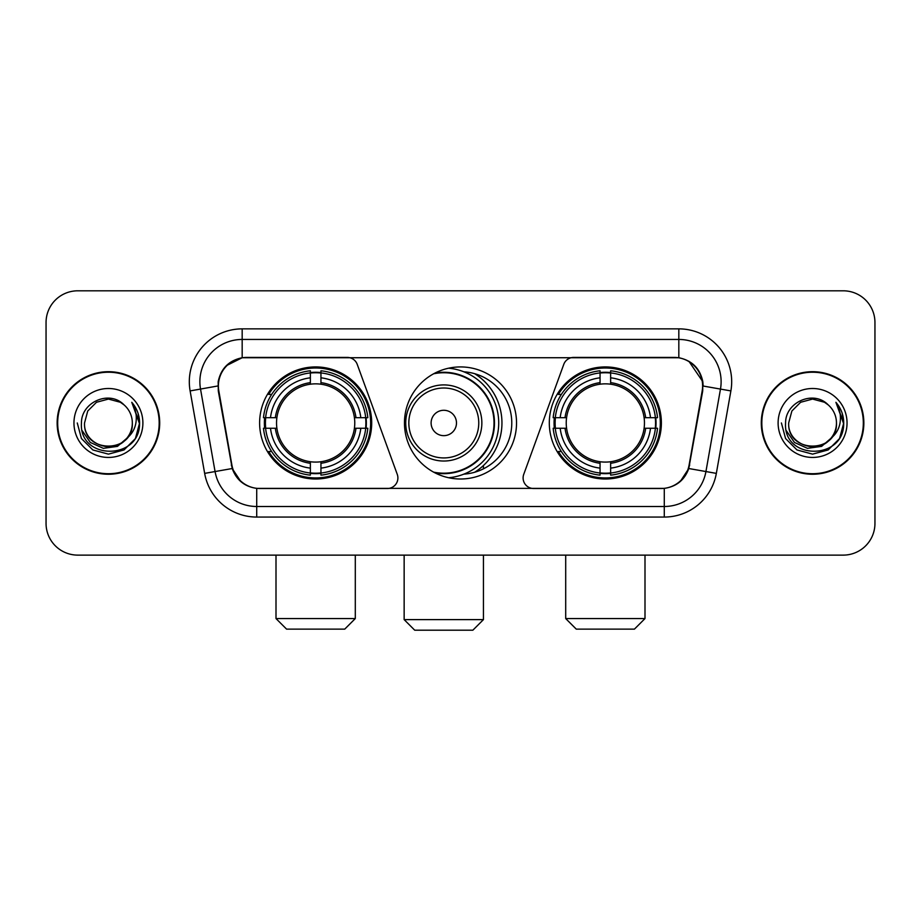 <?xml version="1.0" encoding="UTF-8"?>
<svg xmlns="http://www.w3.org/2000/svg" width="921" height="921" viewBox="0 0 921 921"><rect width="100%" height="100%" fill="white"/><g stroke="black" fill="none" stroke-linecap="round" stroke-linejoin="round"><path stroke-width="1.38" d="M397.895 477.941A10.568 10.568 0 0 1 387.315 488.521L259.987 488.521A28.551 28.551 0 0 1 231.873 464.932L218.818 390.918A28.551 28.551 0 0 1 246.932 357.417L347.298 357.417A10.568 10.568 0 0 1 357.233 364.371L397.25 474.327A10.568 10.568 0 0 1 397.895 477.941M549.307 422.969A56.031 56.031 0 0 0 605.35 479.001A56.031 56.031 0 0 0 661.382 422.969A56.031 56.031 0 0 0 605.35 366.926A56.031 56.031 0 0 0 549.307 422.969M259.618 422.969A56.031 56.031 0 0 0 315.65 479.001A56.031 56.031 0 0 0 371.693 422.969A56.031 56.031 0 0 0 315.65 366.926A56.031 56.031 0 0 0 259.618 422.969M264.649 428.253A51.277 51.277 0 0 1 264.649 417.685M554.338 428.253A51.277 51.277 0 0 1 554.338 417.685M463.919 371.808A51.277 51.277 0 0 1 511.777 422.969A51.277 51.277 0 0 1 463.919 474.131M516.531 422.969A56.031 56.031 0 0 1 460.5 479.001A56.031 56.031 0 0 1 404.469 422.969A56.031 56.031 0 0 1 460.5 366.926A56.031 56.031 0 0 1 516.531 422.969M674.068 357.417L573.702 357.417A10.568 10.568 0 0 0 563.767 364.371L523.75 474.327A10.568 10.568 0 0 0 533.685 488.521L661.013 488.521A28.551 28.551 0 0 0 689.127 464.932L702.182 390.918A28.551 28.551 0 0 0 674.068 357.417M57.148 422.969A51.277 51.277 0 0 0 108.425 474.246A51.277 51.277 0 0 0 159.701 422.969A51.277 51.277 0 0 0 108.425 371.693A51.277 51.277 0 0 0 57.148 422.969M761.299 422.969A51.277 51.277 0 0 0 812.575 474.246A51.277 51.277 0 0 0 863.852 422.969A51.277 51.277 0 0 0 812.575 371.693A51.277 51.277 0 0 0 761.299 422.969M218.173 381.731C220.913 368.504 228.915 360.502 242.177 357.728L678.823 357.728C692.074 360.491 700.075 368.492 702.827 381.731L702.711 390.918L688.781 468.524C684.614 480.014 676.44 486.645 664.283 488.383L256.717 488.383C244.583 486.668 236.421 480.037 232.219 468.524L218.289 390.918L218.173 381.731M226.278 365.718L242.177 357.728L242.177 339.446L678.823 339.446A42.285 42.285 0 0 1 720.475 389.076L705.935 471.54A42.285 42.285 0 0 1 664.283 506.492L256.717 506.492A42.285 42.285 0 0 1 215.065 471.54L200.525 389.076A42.285 42.285 0 0 1 242.177 339.446L242.177 328.866L678.823 328.866L678.823 357.728M688.873 361.251L702.827 381.731L703.149 386.026L730.883 390.918L716.342 473.382A52.865 52.865 0 0 1 664.283 517.061L256.717 517.061A52.865 52.865 0 0 1 204.658 473.382L190.117 390.918A52.865 52.865 0 0 1 242.177 328.866M259.457 488.521L256.717 488.383L256.717 517.061M664.283 517.061L664.283 488.383L661.543 488.521M716.342 473.382L688.781 468.524L680.251 481.533M240.934 481.695L232.219 468.524L204.658 473.382M689.656 464.932L689.484 465.83M231.516 465.83L231.344 464.932M190.117 390.918L217.851 385.968M874.95 322.523A31.717 31.717 0 0 0 843.233 290.806L77.767 290.806A31.717 31.717 0 0 0 46.05 322.523L46.05 523.404A31.717 31.717 0 0 0 77.767 555.121L843.233 555.121A31.717 31.717 0 0 0 874.95 523.404L874.95 322.523L874.95 523.404M46.05 322.523L46.05 523.404M843.233 290.806L77.767 290.806M77.767 555.121L843.233 555.121M159.183 422.969A50.747 50.747 0 0 0 108.425 372.222A50.747 50.747 0 0 0 57.678 422.969A50.747 50.747 0 0 0 108.425 473.716A50.747 50.747 0 0 0 159.183 422.969M128.261 437.038L117.474 446.374L103.336 448.343L90.327 442.46L82.199 430.717M132.325 422.969C133.787 453.788 83.074 453.788 84.536 422.969L87.737 411.019L96.486 402.27L108.425 399.069L120.375 402.27L124.082 404.918C109.415 389.548 81.186 402.201 81.451 422.969C78.769 459.855 138.576 460.822 139.543 424.754L139.589 422.969C139.497 415.129 136.895 408.245 131.772 402.316C135.663 408.717 137.045 415.601 135.894 422.969C134.777 429.232 131.726 434.355 126.741 438.315A23.9 23.9 0 0 0 132.325 422.969C133.787 453.788 83.074 453.788 84.536 422.969L87.737 411.019L96.486 402.27L108.425 399.069L120.375 402.27L124.082 404.918L120.375 402.27L108.425 399.069L96.486 402.27L87.737 411.019L84.536 422.969C83.074 453.788 133.787 453.788 132.325 422.969A23.9 23.9 0 0 0 124.082 404.918M126.741 438.315C114.054 455.458 83.293 444.498 84.536 422.969M73.956 422.969A34.468 34.468 0 0 0 108.425 457.438A34.468 34.468 0 0 0 142.893 422.969A34.468 34.468 0 0 0 108.425 388.501A34.468 34.468 0 0 0 73.956 422.969M131.772 402.316L139.578 423.879L138.127 413.529L139.578 423.879L138.127 413.529L139.578 423.879L132.002 402.581L139.578 423.867L132.002 402.581L139.589 422.969L135.422 438.546L124.013 449.955L108.425 454.134L92.848 449.955L81.439 438.546L77.272 422.969M132.002 402.581L139.578 423.89M863.322 422.969A50.747 50.747 0 0 0 812.575 372.222A50.747 50.747 0 0 0 761.817 422.969A50.747 50.747 0 0 0 812.575 473.716A50.747 50.747 0 0 0 863.322 422.969M832.4 437.038L821.613 446.374L807.475 448.343L794.466 442.46L786.338 430.717M836.464 422.969C837.926 453.788 787.213 453.788 788.675 422.969L791.876 411.019L800.625 402.27L812.575 399.069L824.514 402.27L828.221 404.918C813.565 389.548 785.325 402.201 785.59 422.969C782.908 459.855 842.715 460.822 843.682 424.754L843.728 422.969C843.648 415.129 841.034 408.245 835.911 402.316C839.814 408.717 841.184 415.601 840.033 422.969C838.916 429.232 835.865 434.355 830.88 438.315A23.9 23.9 0 0 0 836.464 422.969C837.926 453.788 787.213 453.788 788.675 422.969L791.876 411.019L800.625 402.27L812.575 399.069L824.514 402.27L828.221 404.918L824.514 402.27L812.575 399.069L800.625 402.27L791.876 411.019L788.675 422.969C787.213 453.788 837.926 453.788 836.464 422.969A23.9 23.9 0 0 0 828.221 404.918M830.88 438.315C818.193 455.458 787.432 444.498 788.675 422.969M778.107 422.969A34.468 34.468 0 0 0 812.575 457.438A34.468 34.468 0 0 0 847.044 422.969A34.468 34.468 0 0 0 812.575 388.501A34.468 34.468 0 0 0 778.107 422.969M835.911 402.316L843.717 423.879L842.266 413.529L843.717 423.879L842.266 413.529L843.717 423.879L836.141 402.581L843.717 423.867L836.141 402.581L843.728 422.969L839.561 438.546L828.152 449.955L812.575 454.134L796.987 449.955L785.578 438.546L781.411 422.969M836.141 402.581L843.717 423.89M344.73 629.135L286.581 629.135L276.001 618.567L355.299 618.567L344.73 629.135M320.945 473.014L320.945 475.144A52.439 52.439 0 0 0 367.824 428.253L365.706 428.253A50.321 50.321 0 0 1 320.945 473.014L320.945 468.121A45.463 45.463 0 0 0 360.813 428.253L354.412 428.253A39.119 39.119 0 0 0 320.945 384.207L320.945 372.924A50.321 50.321 0 0 1 365.706 417.685L367.824 417.685A52.439 52.439 0 0 0 320.945 370.795L320.945 372.924M265.605 428.253L263.475 428.253A52.439 52.439 0 0 0 310.365 475.144L310.365 473.014A50.321 50.321 0 0 1 265.605 428.253L270.498 428.253A45.463 45.463 0 0 0 310.365 468.121L310.365 461.732A39.119 39.119 0 0 0 354.412 428.253L355.978 428.253A40.662 40.662 0 0 1 320.945 463.286L320.945 468.121M310.365 372.924L310.365 370.795A52.439 52.439 0 0 0 263.475 417.685L265.605 417.685A50.321 50.321 0 0 1 310.365 372.924L310.365 377.817A45.463 45.463 0 0 0 270.498 417.685L276.899 417.685A39.119 39.119 0 0 0 310.365 461.732L310.365 463.286A40.662 40.662 0 0 1 275.333 428.253L270.498 428.253M265.709 428.253A50.218 50.218 0 0 1 265.709 417.685M320.945 373.028A50.218 50.218 0 0 0 310.365 373.028M365.591 417.685A50.218 50.218 0 0 1 365.591 428.253M365.706 417.685L360.813 417.685A45.463 45.463 0 0 0 320.945 377.817M360.813 428.253L365.706 428.253M310.365 468.121L310.365 473.014M354.412 417.685L360.813 417.685M320.945 461.789L320.945 463.286M310.365 461.732A39.119 39.119 0 0 1 276.899 428.253L275.333 428.253M320.945 472.91A50.218 50.218 0 0 1 310.365 472.91M270.498 417.685L265.605 417.685M310.365 384.138L310.365 377.817M320.945 384.207A39.119 39.119 0 0 0 276.899 417.685L275.333 417.685A40.662 40.662 0 0 1 310.365 382.641M320.945 384.138L320.945 382.641A40.662 40.662 0 0 1 355.978 417.685M271.66 394.418L268.667 394.418A54.984 54.984 0 0 1 370.633 422.969A54.984 54.984 0 0 1 268.667 451.509L271.66 451.509M634.419 629.135L576.27 629.135L565.701 618.567L644.999 618.567L634.419 629.135M610.635 473.014L610.635 475.144A52.439 52.439 0 0 0 657.525 428.253L655.395 428.253A50.321 50.321 0 0 1 610.635 473.014L610.635 468.121A45.463 45.463 0 0 0 650.502 428.253L644.101 428.253A39.119 39.119 0 0 0 610.635 384.207L610.635 372.924A50.321 50.321 0 0 1 655.395 417.685L657.525 417.685A52.439 52.439 0 0 0 610.635 370.795L610.635 372.924M555.294 428.253L553.176 428.253A52.439 52.439 0 0 0 600.055 475.144L600.055 473.014A50.321 50.321 0 0 1 555.294 428.253L560.187 428.253A45.463 45.463 0 0 0 600.055 468.121L600.055 461.732A39.119 39.119 0 0 0 644.101 428.253L645.667 428.253A40.662 40.662 0 0 1 610.635 463.286L610.635 468.121M600.055 372.924L600.055 370.795A52.439 52.439 0 0 0 553.176 417.685L555.294 417.685A50.321 50.321 0 0 1 600.055 372.924L600.055 377.817A45.463 45.463 0 0 0 560.187 417.685L566.588 417.685A39.119 39.119 0 0 0 600.055 461.732L600.055 463.286A40.662 40.662 0 0 1 565.022 428.253L560.187 428.253M555.409 428.253A50.218 50.218 0 0 1 555.409 417.685M610.635 373.028A50.218 50.218 0 0 0 600.055 373.028M655.292 417.685A50.218 50.218 0 0 1 655.292 428.253M655.395 417.685L650.502 417.685A45.463 45.463 0 0 0 610.635 377.817M650.502 428.253L655.395 428.253M600.055 468.121L600.055 473.014M644.101 417.685L650.502 417.685M610.635 461.789L610.635 463.286M600.055 461.732A39.119 39.119 0 0 1 566.588 428.253L565.022 428.253M610.635 472.91A50.218 50.218 0 0 1 600.055 472.91M560.187 417.685L555.294 417.685M600.055 384.138L600.055 377.817M610.635 384.207A39.119 39.119 0 0 0 566.588 417.685L565.022 417.685A40.662 40.662 0 0 1 600.055 382.641M610.635 384.138L610.635 382.641A40.662 40.662 0 0 1 645.667 417.685M561.361 394.418L558.356 394.418A54.984 54.984 0 0 1 660.322 422.969A54.984 54.984 0 0 1 558.356 451.509L561.361 451.509M472.864 630.194L414.715 630.194L404.146 619.614L483.444 619.614L472.864 630.194M456.482 422.969A12.687 12.687 0 0 0 443.795 410.282A12.687 12.687 0 0 0 431.109 422.969A12.687 12.687 0 0 0 443.795 435.656A12.687 12.687 0 0 0 456.482 422.969M481.856 422.969A38.06 38.06 0 0 0 443.795 384.909A38.06 38.06 0 0 0 405.735 422.969A38.06 38.06 0 0 0 443.795 461.03A38.06 38.06 0 0 0 481.856 422.969A38.06 38.06 0 0 1 443.795 461.03A38.06 38.06 0 0 1 405.735 422.969M433.653 472.151A50.218 50.218 0 0 0 494.013 422.969A50.218 50.218 0 0 0 433.653 373.776M474.66 472.254A58.15 58.15 0 0 0 474.66 373.684M448.631 368.204A54.984 54.984 0 0 1 448.631 477.734M678.823 328.866A52.865 52.865 0 0 1 730.883 390.918M200.525 389.076A42.285 42.285 0 0 1 199.88 381.731M320.945 461.732A39.119 39.119 0 0 0 354.412 428.253M310.365 473.382A50.69 50.69 0 0 0 320.945 473.382M366.074 428.253A50.69 50.69 0 0 0 366.074 417.685M320.945 372.545A50.69 50.69 0 0 0 310.365 372.545M610.635 461.732A39.119 39.119 0 0 0 644.101 428.253M600.055 473.382A50.69 50.69 0 0 0 610.635 473.382M655.764 428.253A50.69 50.69 0 0 0 655.764 417.685M610.635 372.545A50.69 50.69 0 0 0 600.055 372.545M478.759 422.969A34.963 34.963 0 0 0 443.795 388.006A34.963 34.963 0 0 0 408.832 422.969A34.963 34.963 0 0 0 443.795 457.933A34.963 34.963 0 0 0 478.759 422.969M435.08 472.91A50.69 50.69 0 0 0 494.485 422.969A50.69 50.69 0 0 0 435.08 373.028M355.299 555.121L355.299 618.567M276.001 555.121L276.001 618.567M644.999 555.121L644.999 618.567M565.701 555.121L565.701 618.567M483.444 555.121L483.444 619.614M404.146 555.121L404.146 619.614M483.444 468.824L483.444 465.508"/></g></svg>
